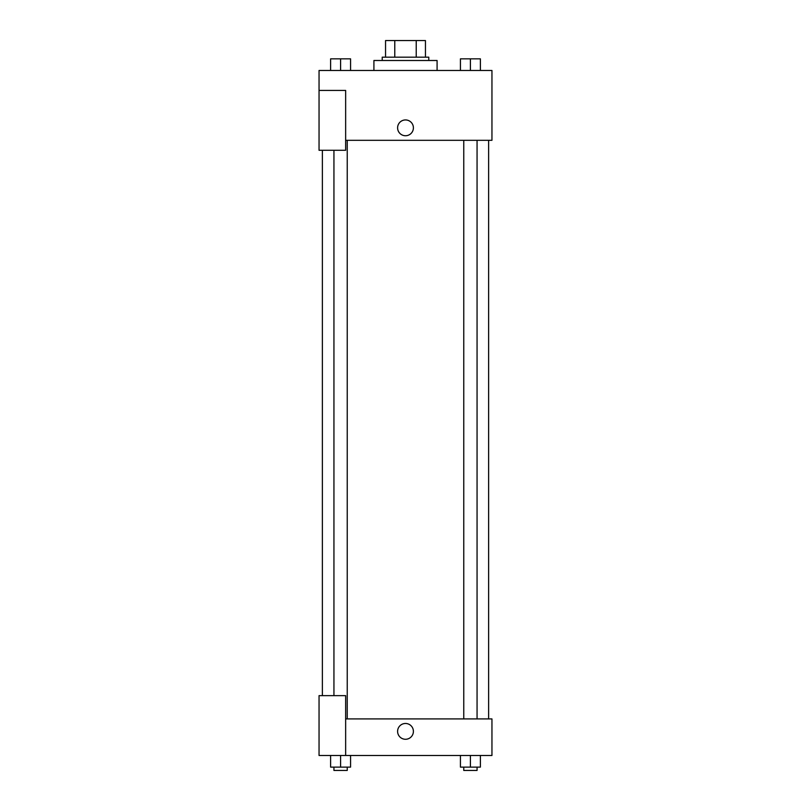 <?xml version="1.0" encoding="UTF-8"?>
<svg xmlns="http://www.w3.org/2000/svg" width="811" height="811" viewBox="0 0 811 811"><rect width="100%" height="100%" fill="white"/><g stroke="black" fill="none" stroke-linecap="round" stroke-linejoin="round"><path stroke-width="1.22" d="M394.775 57.175L394.775 40.55L385.549 40.55L385.549 57.175L385.549 40.55M394.775 40.55L425.451 40.55L425.451 57.175M416.225 57.175L416.225 40.55M382.224 60.501L382.224 57.175L428.776 57.175L428.776 60.501M437.088 70.476L437.088 60.501L373.912 60.501L373.912 70.476M319.047 90.426L319.047 150.288L345.648 150.288L345.648 90.426L319.047 90.426L319.047 70.476L491.953 70.476L491.953 140.313L345.648 140.313M397.603 127.844A7.897 7.897 0 0 1 409.454 121.001A7.897 7.897 0 0 1 409.454 134.677A7.897 7.897 0 0 1 397.603 127.844M345.648 718.911L491.953 718.911L491.953 755.487L319.047 755.487L319.047 695.635L345.648 695.635L345.648 755.487M397.603 731.38A7.897 7.897 0 0 1 409.454 724.537A7.897 7.897 0 0 1 409.454 738.213A7.897 7.897 0 0 1 397.603 731.38M460.435 755.487L460.435 767.125L480.386 767.125L480.386 755.487L480.386 767.125M470.41 767.125L470.41 755.487M477.061 767.125L477.061 770.45L463.76 770.45L463.76 767.125M330.614 755.487L330.614 767.125L350.565 767.125L350.565 755.487L350.565 767.125M340.59 767.125L340.59 755.487M347.24 767.125L347.24 770.45L333.939 770.45L333.939 767.125M460.435 70.476L460.435 58.838L480.386 58.838L480.386 70.476L480.386 58.838M470.41 70.476L470.41 58.838M477.061 58.838L463.76 58.838M330.614 70.476L330.614 58.838L350.565 58.838L350.565 70.476L350.565 58.838M340.59 70.476L340.59 58.838M347.24 58.838L333.939 58.838M488.627 718.911L488.627 140.313M322.373 695.635L322.373 150.288M463.76 140.313L463.76 718.911M477.061 140.313L477.061 718.911M347.24 718.911L347.24 140.313M333.939 695.635L333.939 150.288"/></g></svg>
